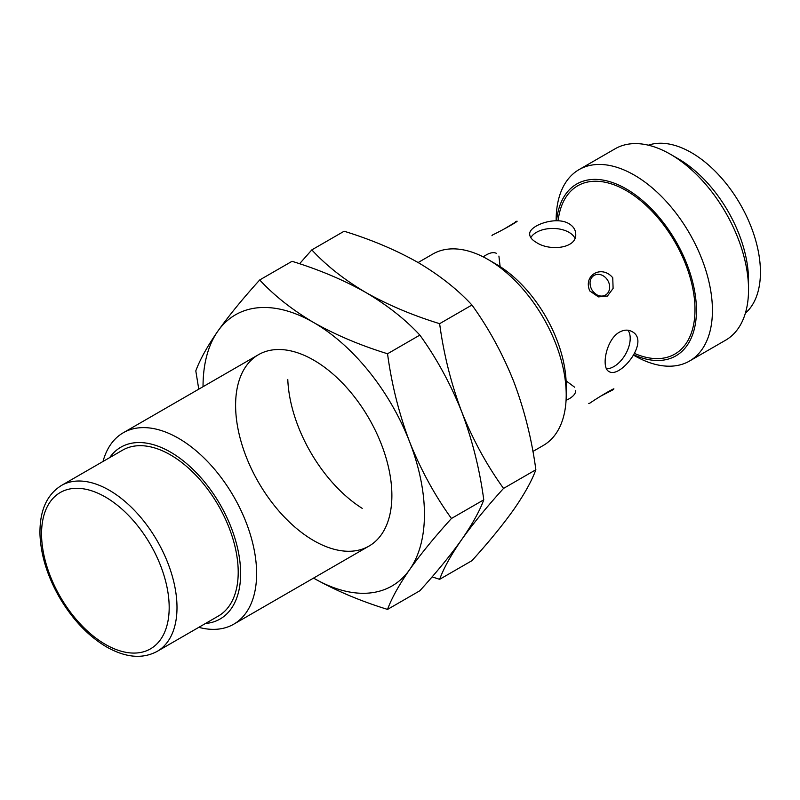 <?xml version="1.0" encoding="UTF-8"?>
<svg xmlns="http://www.w3.org/2000/svg" width="800" height="800" viewBox="0 0 800 800"><rect width="100%" height="100%" fill="white"/><g stroke="black" fill="none" stroke-linecap="round" stroke-linejoin="round"><path stroke-width="1.2" d="M568.99 223.7C555.82 215.65 528.64 225.73 529.69 234.22C529.77 237.16 532.01 239.92 536.44 242.49C549.66 251.44 576.76 248.47 575.74 234.22C575.65 229.9 573.4 226.39 568.99 223.7M558.12 220.78A97.15 56.09 60 0 1 626.3 190.61A97.15 56.09 60 0 1 694.86 304.62A97.15 56.09 60 0 1 634.78 353.55M619.46 332.15C605.91 339.6 601.03 368.08 608.93 371.46C619.75 379.35 650.81 340.85 631.95 331.58C628.19 329.49 624.02 329.69 619.46 332.15M483.22 256.88C488.83 252.9 493.26 251.73 496.5 253.38M498.91 256.07L500.13 266.61M575.74 390.62C575.66 393.56 573.42 396.31 568.99 398.88L566.06 400.38M566.1 380.87L574.62 387.19M588.76 403.39L589.83 403.17C599.97 396.18 618.79 385.33 612.75 389.94L600.97 396M613.48 389.12L612.75 389.94M612.75 277.76L613.1 288.43L607.44 296.05L598.43 296.89L589.83 290.99C582.79 275.22 601.75 264.43 612.75 277.76M504.46 228.83L516.68 221.45M515.6 221.67C522.64 218.75 503.68 229.67 492.68 234.9L491.95 235.72M605.51 295.04A11.35 9.26 -120 0 1 597.38 295.09L597.38 295.09C592.45 292.14 590 287.91 590.05 282.4L590.05 282.4A11.35 9.26 -120 0 1 604.73 276.88A11.35 9.26 -120 0 1 605.51 295.04M689.54 361.03L725.65 340.18A110.51 63.8 -120 0 0 748.54 289.59A110.51 63.8 -120 0 0 670.4 154.25A110.51 63.8 -120 0 0 615.15 148.77L579.03 169.62A110.51 63.8 60 0 1 634.29 175.1A110.51 63.8 60 0 1 706.48 272.48A110.51 63.8 60 0 1 689.54 361.03A110.51 63.8 60 0 1 634.28 355.55M678.39 158.86L670.4 154.25L678.39 158.86A99.21 57.28 60 0 1 748.54 280.36L748.54 289.59M556.15 220.21A110.51 63.8 60 0 1 579.03 169.62M634.04 354.92A99.21 57.28 -120 0 0 696.34 305.9A99.21 57.28 -120 0 0 626.3 188.94A99.21 57.28 -120 0 0 556.58 220.74M532.9 451.46L543.33 445.44A110.51 63.8 -120 0 0 566.21 394.85A110.51 63.8 -120 0 0 488.08 259.51A110.51 63.8 -120 0 0 432.82 254.04L418.12 262.53M103.02 461.46A110.51 63.8 60 0 1 123.22 432.79A110.51 63.8 60 0 1 233.73 496.59A110.51 63.8 60 0 1 233.73 624.19A110.51 63.8 60 0 1 198.79 627.34M205.43 623.51A99.21 57.28 -120 0 0 220.09 504.46A99.21 57.28 -120 0 0 109.66 457.63M218.37 616.04A95.77 55.29 -120 0 0 218.37 505.45A95.77 55.29 -120 0 0 122.6 450.16L61.39 485.5A95.77 55.29 60 0 1 157.16 540.79A95.77 55.29 60 0 1 157.16 651.38L218.37 616.04M488.08 259.51L496.06 264.13A99.21 57.28 60 0 1 566.21 385.63L566.21 394.85M648.37 145.19A97.61 56.36 60 0 1 691.41 152.64A97.61 56.36 60 0 1 753.6 233.68A97.61 56.36 60 0 1 745.37 313.2M574.94 238.27A23.02 13.29 0 0 0 553.27 228.45A23.02 13.29 0 0 0 530.81 237.65M606.52 368.77A23.02 13.29 120 0 0 625.71 353.92A23.02 13.29 120 0 0 628.05 330.26M362.22 508.36A110.51 63.8 60 0 1 287.78 379.42M432.09 576.87L439.63 579.33C443.72 568.16 451.08 554.91 461.7 539.58C472.85 523.94 486.8 506.88 503.54 488.41C486.8 465.21 472.85 439.66 461.7 411.75C451.08 383.54 443.72 354.19 439.63 323.68C412.47 315.31 387.87 304.91 365.83 292.49C344.32 279.77 326.31 265.57 311.81 249.89L299.57 263.76M439.63 323.68L471.95 305.02C457.44 289.34 439.43 275.14 417.92 262.42C395.89 250 371.29 239.6 344.13 231.23L311.81 249.89M439.63 579.33L471.95 560.67C488.69 542.2 502.64 525.14 513.79 509.5C524.41 494.16 531.77 480.91 535.86 469.75L503.54 488.41M471.95 305.02C488.69 328.22 502.64 353.77 513.79 381.68C524.41 409.89 531.77 439.24 535.86 469.75M313.74 540.62A110.51 63.8 60 0 1 235.6 405.28A110.51 63.8 60 0 1 313.74 360.16A110.51 63.8 60 0 1 391.88 495.5A110.51 63.8 60 0 1 313.74 540.62M203.04 386.7A156.55 90.38 60 0 1 217.87 331.13A156.55 90.38 60 0 1 313.74 322.57A156.55 90.38 60 0 1 409.61 441.83A156.55 90.38 60 0 1 409.61 569.65A156.55 90.38 60 0 1 313.74 578.21A156.55 90.38 60 0 1 313.55 578.1M313.74 578.21C335.78 590.63 360.37 601.03 387.54 609.41C391.63 598.24 398.98 584.99 409.61 569.65C420.76 554.01 434.7 536.95 451.45 518.48C434.7 495.29 420.76 469.73 409.61 441.83C398.98 413.62 391.63 384.26 387.54 353.76C360.37 345.38 335.78 334.99 313.74 322.57C292.23 309.85 274.22 295.64 259.71 279.96C242.97 298.44 229.02 315.49 217.87 331.13C207.25 346.47 199.89 359.72 195.8 370.89L198.77 389.17M387.54 353.76L419.86 335.1C405.35 319.42 387.34 305.22 365.83 292.49C343.8 280.07 319.2 269.68 292.03 261.3L259.71 279.96M387.54 609.41L419.86 590.75C436.6 572.27 450.55 555.22 461.7 539.58C472.32 524.24 479.68 510.99 483.77 499.82L451.45 518.48M419.86 335.1C436.6 358.3 450.55 383.85 461.7 411.75C472.32 439.96 479.68 469.32 483.77 499.82M105.37 644.38A90.25 52.1 -120 0 0 160.63 565.76A90.25 52.1 -120 0 0 50.1 501.94A90.25 52.1 -120 0 0 105.37 644.38M233.73 624.19L368.99 546.09M123.22 432.79L258.49 354.69M61.39 485.5C46.5 494.83 39.38 511.35 40 535.06C40.96 555.37 47.33 575.95 59.11 596.8C72.16 619.17 87.96 635.87 106.51 646.91C125.65 657.72 142.54 659.21 157.16 651.38"/></g></svg>
